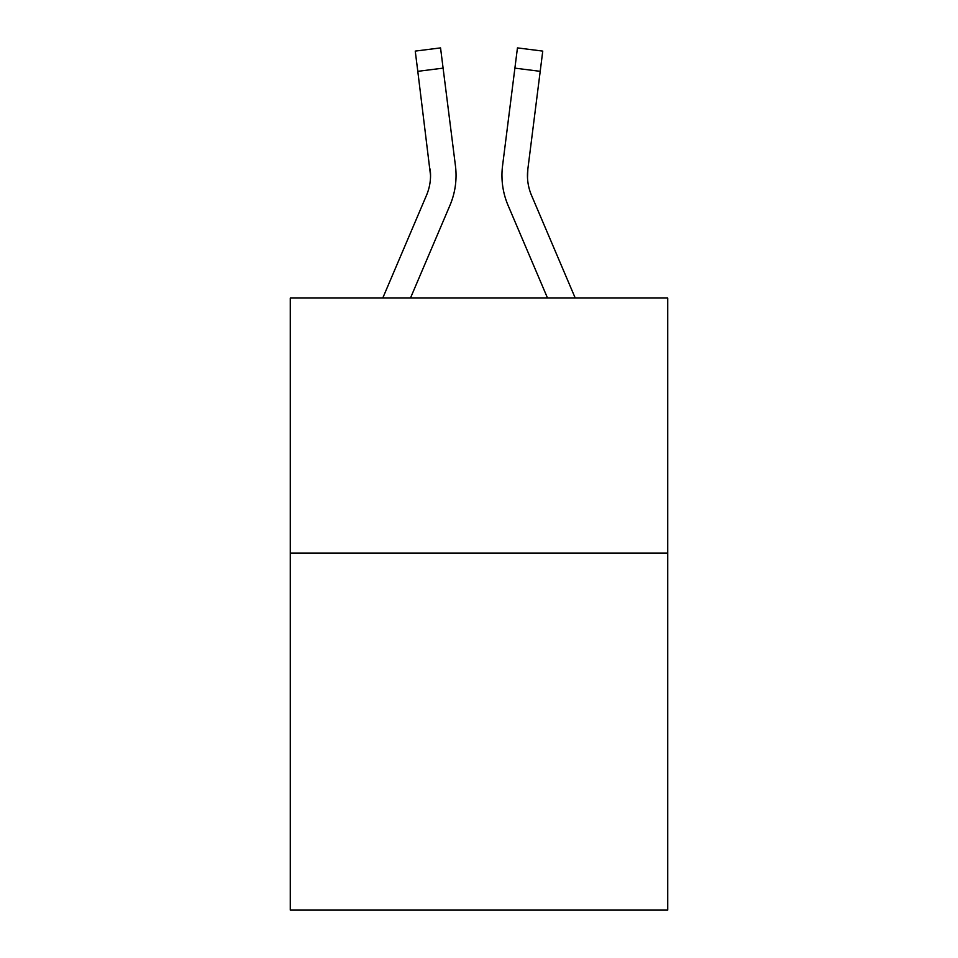 <?xml version="1.0" encoding="UTF-8"?>
<svg xmlns="http://www.w3.org/2000/svg" width="958" height="958" viewBox="0 0 958 958"><rect width="100%" height="100%" fill="white"/><g stroke="black" fill="none" stroke-linecap="round" stroke-linejoin="round"><path stroke-width="1.44" d="M667.726 553.065L667.726 910.1L290.274 910.1L290.274 298.034L667.726 298.034L667.726 553.065L290.274 553.065M449.937 205.383L410.479 298.034L449.937 205.383A76.508 76.508 0 0 0 455.445 165.818L443.099 68.138L417.796 71.335L415.245 51.097L440.548 47.9L443.099 68.138M382.769 298.034L426.466 195.396A51.002 51.002 0 0 0 430.549 175.506L417.796 71.335M456.044 175.374L456.044 176.009M455.062 162.764L455.445 165.818L455.062 162.764M508.063 205.383L547.521 298.034L508.063 205.383A76.508 76.508 0 0 1 502.555 165.818L517.452 47.9L542.755 51.097L540.204 71.335L514.901 68.138M527.511 177.901L527.858 169.015L527.511 177.901L527.858 169.015L527.511 177.901L527.858 169.015L527.511 177.901L527.858 169.015L527.511 177.901L527.858 169.015L527.511 177.901L527.858 169.015L527.511 177.901L527.858 169.015L540.204 71.335M575.231 298.034L531.534 195.396A51.002 51.002 0 0 1 527.451 175.506L527.451 175.506A51.002 51.002 0 0 0 531.534 195.396A51.002 51.002 0 0 1 527.451 175.506A51.002 51.002 0 0 0 531.534 195.396A51.002 51.002 0 0 1 527.451 175.506A51.002 51.002 0 0 0 531.534 195.396A51.002 51.002 0 0 1 527.451 175.506A51.002 51.002 0 0 0 531.534 195.396A51.002 51.002 0 0 1 527.451 175.506A51.002 51.002 0 0 0 531.534 195.396A51.002 51.002 0 0 1 527.451 175.506A51.002 51.002 0 0 0 531.534 195.396A51.002 51.002 0 0 1 527.858 169.015M426.466 195.396A51.002 51.002 0 0 0 430.142 169.015L430.549 175.506M502.04 179.146L501.956 175.374"/></g></svg>
